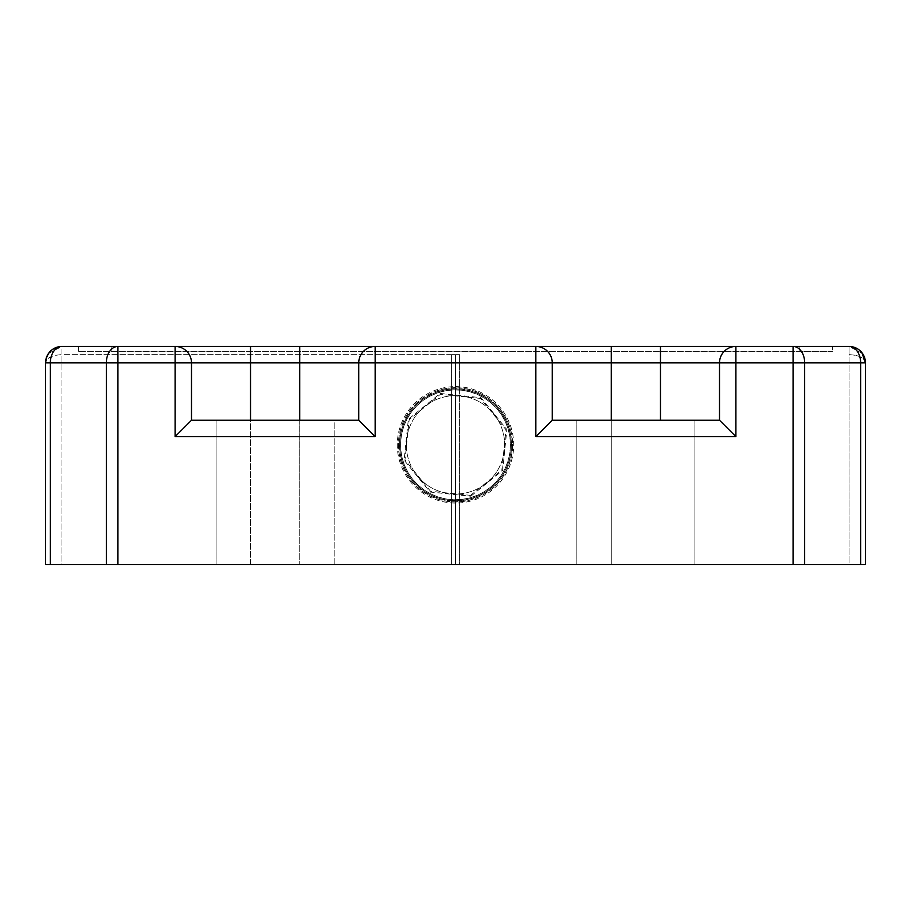 <?xml version="1.0" encoding="UTF-8"?>
<svg xmlns="http://www.w3.org/2000/svg" width="911" height="911" viewBox="0 0 911 911"><rect width="100%" height="100%" fill="white"/><g stroke="black" fill="none" stroke-linecap="round" stroke-linejoin="round"><path stroke-width="0.68" stroke-dasharray="4.55 3.42" d="M48.568 353.366L61.948 346.453L735.906 346.453A16.398 16.398 0 0 0 719.508 362.851L552.248 362.851L552.248 420.244L611.281 420.244L611.281 564.547L576.845 564.547L694.911 564.547L576.845 564.547L660.475 564.547L611.281 564.547L611.281 420.244L719.508 420.244L719.508 362.851A16.398 16.398 0 0 1 735.906 346.453L849.052 346.453L858.048 349.141M175.094 346.453A16.398 16.398 0 0 1 191.492 362.851L191.492 420.244L191.492 362.851A16.398 16.398 0 0 0 175.094 346.453A16.398 16.398 0 0 1 191.492 362.851L191.492 420.244L358.752 420.244L375.15 436.642L375.15 362.851L358.752 362.851A16.398 16.398 0 0 1 375.15 346.453A16.398 16.398 0 0 0 358.752 362.851L358.752 420.244L358.752 362.851L191.492 362.851A16.398 16.398 0 0 0 175.094 346.453L175.094 362.851L117.929 362.851L117.929 346.453A16.398 11.592 -90 0 0 106.336 362.851L50.356 362.851L50.356 564.547L865.45 564.547L61.948 564.547L455.5 564.547L455.5 354.652L459.599 354.652L451.4 354.652L451.4 564.547L451.4 354.652L455.5 354.652L455.5 564.547L459.599 564.547L459.599 354.652L459.599 564.547L849.052 564.547L849.052 354.652C859.016 355.142 864.482 357.875 865.45 362.851L865.45 564.547L865.45 362.851C864.482 357.875 859.016 355.142 849.052 354.652L849.052 564.547L865.45 564.547L865.45 362.851L804.664 362.851A16.398 11.592 90 0 0 793.071 346.453L793.071 362.851L735.906 362.851L735.906 346.453A16.398 16.398 0 0 0 719.508 362.851L719.508 420.244L735.906 436.642L535.85 436.642L535.85 362.851L375.15 362.851L375.15 346.453A16.398 16.398 0 0 0 358.752 362.851A16.398 16.398 0 0 1 375.15 346.453L535.85 346.453L535.85 362.851L552.248 362.851A16.398 16.398 0 0 0 535.85 346.453A16.398 16.398 0 0 1 552.248 362.851L552.248 420.244L535.85 436.642M50.356 564.547L61.948 564.547L61.948 354.652C51.984 355.142 46.518 357.875 45.55 362.851L45.55 362.84C46.518 357.875 51.984 355.142 61.948 354.652L459.599 354.652M191.492 420.244L358.752 420.244L250.525 420.244L250.525 564.547L334.155 564.547L216.089 564.547L334.155 564.547L334.155 420.244L216.089 420.244L334.155 420.244L334.155 564.547L250.525 564.547L250.525 420.244L191.492 420.244L175.094 436.642L175.094 362.851L191.492 362.851M535.85 346.453A16.398 16.398 0 0 1 552.248 362.851A16.398 16.398 0 0 0 535.85 346.453A16.398 16.398 0 0 1 552.248 362.851L552.248 420.244L719.508 420.244L576.845 420.244L660.475 420.244L611.281 420.244L611.281 346.453L799.858 346.453L78.346 346.453L78.346 351.373L78.346 346.453L78.346 351.373L78.346 346.453L832.654 346.453L799.858 346.453L832.654 346.453L832.654 351.373L832.654 346.453L832.654 351.373L78.346 351.373L832.654 351.373L799.858 351.373L832.654 351.373L832.654 346.453L78.346 346.453L832.654 346.453L78.346 346.453L299.719 346.453L299.719 420.244L216.089 420.244L299.719 420.244L299.719 564.547L299.719 420.244M46.313 357.909L46.666 356.907M859.426 350.154L861.874 352.637M862.501 353.468L849.052 346.453A16.398 11.592 -90 0 1 860.644 362.851L860.644 564.547M61.948 346.453A16.398 16.398 0 0 0 45.55 362.851L50.356 362.851A16.398 11.592 90 0 1 61.948 346.453L61.948 564.547L45.55 564.547L45.55 362.851A16.398 16.398 0 0 1 61.948 346.453L61.948 354.652L451.4 354.652M849.052 346.453A16.398 16.398 0 0 1 865.45 362.851L865.45 362.851A16.398 16.398 0 0 0 849.052 346.453L849.052 354.652L849.052 346.453M439.216 390.272A56.949 56.949 0 0 0 400.931 461.125A56.949 56.949 0 0 0 471.784 499.41A56.949 56.949 0 0 0 510.069 428.557A56.949 56.949 0 0 0 439.216 390.272A56.949 56.949 0 0 0 455.5 501.79A56.949 56.949 0 0 0 511.857 436.62A56.949 56.949 0 0 0 439.216 390.272M439.523 391.286A55.89 55.89 0 0 0 401.945 460.818A55.89 55.89 0 0 0 471.477 498.397A55.89 55.89 0 0 0 509.055 428.865A55.89 55.89 0 0 0 439.523 391.286A55.89 55.89 0 0 0 455.5 500.731A55.89 55.89 0 0 0 510.809 436.768A55.89 55.89 0 0 0 439.523 391.286M455.5 386.628A58.213 58.213 81.7 0 1 513.713 444.841A58.213 58.213 81.7 0 1 455.5 503.054A58.213 58.213 81.7 0 1 397.287 444.841A58.213 58.213 81.7 0 1 455.5 386.628M455.5 499.775A54.933 54.933 0 0 0 510.433 444.841A54.933 54.933 0 0 0 455.5 389.908A54.933 54.933 0 0 0 400.567 444.841A54.933 54.933 0 0 0 455.5 499.775M406.306 444.841A49.194 49.194 0 0 0 455.5 494.035A49.194 49.194 0 0 0 504.694 444.841A49.194 49.194 0 0 1 455.5 494.035A49.194 49.194 0 0 1 406.306 444.841A49.194 49.194 0 0 1 455.5 395.647A49.194 49.194 0 0 1 504.694 444.841A49.194 49.194 0 0 0 455.5 395.647A49.194 49.194 0 0 0 406.306 444.841M611.281 420.244L611.281 564.547L611.281 420.244L576.845 420.244L694.911 420.244L552.248 420.244M694.911 564.547L694.911 420.244L694.911 564.547L660.475 564.547L694.911 564.547M375.15 346.453A16.398 16.398 0 0 0 358.752 362.851L358.752 420.244M735.906 436.642L735.906 362.851L719.508 362.851L719.508 420.244M111.142 346.453L111.142 351.373L111.142 346.453M799.858 351.373L799.858 346.453L799.858 351.373M660.475 420.244L660.475 346.453M250.525 420.244L250.525 346.453M793.071 564.547L793.071 362.851L804.664 362.851L804.664 564.547M106.336 564.547L106.336 362.851L117.929 362.851L117.929 564.547M375.15 436.642L175.094 436.642M439.159 390.079A57.154 57.154 0 0 0 455.5 501.995A57.154 57.154 0 0 0 512.05 436.585A57.154 57.154 0 0 0 439.159 390.079M439.501 391.206A55.97 55.97 0 0 0 401.865 460.841A55.97 55.97 0 0 0 471.499 498.476A55.97 55.97 0 0 0 509.135 428.842A55.97 55.97 0 0 0 439.501 391.206M439.535 391.331A55.844 55.844 0 0 1 509.01 428.876A55.844 55.844 0 0 1 471.465 498.351A55.844 55.844 0 0 1 401.99 460.807A55.844 55.844 0 0 1 439.535 391.331M439.466 391.092A56.095 56.095 0 0 0 455.5 500.936A56.095 56.095 0 0 0 511.003 436.745A56.095 56.095 0 0 0 439.466 391.092M439.785 392.174A54.967 54.967 0 0 0 402.833 460.556A54.967 54.967 0 0 0 471.215 497.508A54.967 54.967 0 0 0 508.167 429.127A54.967 54.967 0 0 0 439.785 392.174M439.831 392.299A54.831 54.831 0 0 1 508.042 429.172A54.831 54.831 0 0 1 471.169 497.383A54.831 54.831 0 0 1 402.958 460.51A54.831 54.831 0 0 1 439.831 392.299M576.845 564.547L576.845 420.244L576.845 564.547M216.089 564.547L216.089 420.244L216.089 564.547M470.828 496.222L502.644 470.395L506.88 429.514L480.928 397.64L440.172 393.461L408.356 419.288L404.12 460.169L430.072 492.042L470.828 496.222M470.566 495.356L501.836 469.974L506.015 429.776L480.496 398.437L440.434 394.326L409.164 419.709L404.985 459.907L430.504 491.245L470.566 495.356"/><path stroke-width="1.37" d="M660.475 420.244L660.475 362.851L719.508 362.851A16.398 16.398 0 0 1 735.906 346.453L735.906 362.851L793.071 362.851L793.071 346.453A16.398 11.592 90 0 1 804.664 362.851L860.644 362.851A16.398 11.592 -90 0 0 849.052 346.453L535.85 346.453L611.281 346.453L611.281 362.851L660.475 362.851L660.475 346.453M78.346 346.453L61.948 346.453L78.346 346.453M61.948 346.453A16.398 16.398 0 0 0 45.55 362.851A16.398 16.398 0 0 1 61.948 346.453A16.398 11.592 90 0 0 50.356 362.851L106.336 362.851A16.398 11.592 -90 0 1 117.929 346.453L117.929 362.851L175.094 362.851L175.094 346.453A16.398 16.398 0 0 1 191.492 362.851L299.719 362.851L299.719 346.453L375.15 346.453L61.948 346.453C52.086 347.342 46.62 352.808 45.55 362.851L46.313 357.909M46.666 356.907L48.568 353.366M858.048 349.141L859.426 350.154M861.874 352.637L865.45 362.851L862.501 353.468M860.644 564.547L865.45 564.547L865.45 362.851L860.644 362.851L860.644 564.547L45.55 564.547L45.55 362.851L50.356 362.851L50.356 564.547M552.248 362.851L535.85 362.851L535.85 436.642L552.248 420.244L552.248 362.851A16.398 16.398 0 0 0 535.85 346.453L375.15 346.453L375.15 362.851L535.85 362.851L535.85 346.453A16.398 16.398 0 0 1 552.248 362.851L611.281 362.851L611.281 420.244M358.752 420.244L191.492 420.244L191.492 362.851L175.094 362.851L175.094 436.642L375.15 436.642L375.15 362.851L358.752 362.851A16.398 16.398 0 0 1 375.15 346.453A16.398 16.398 0 0 0 358.752 362.851L358.752 420.244L375.15 436.642M719.508 362.851L719.508 420.244L735.906 436.642L735.906 362.851L719.508 362.851A16.398 16.398 0 0 1 735.906 346.453M865.45 362.851A16.398 16.398 0 0 0 849.052 346.453A16.398 16.398 0 0 1 865.45 362.851M191.492 420.244L175.094 436.642M719.508 420.244L552.248 420.244M250.525 420.244L250.525 346.453M299.719 420.244L299.719 362.851L358.752 362.851M117.929 564.547L117.929 362.851L106.336 362.851L106.336 564.547M804.664 564.547L804.664 362.851L793.071 362.851L793.071 564.547M535.85 436.642L735.906 436.642"/></g></svg>
